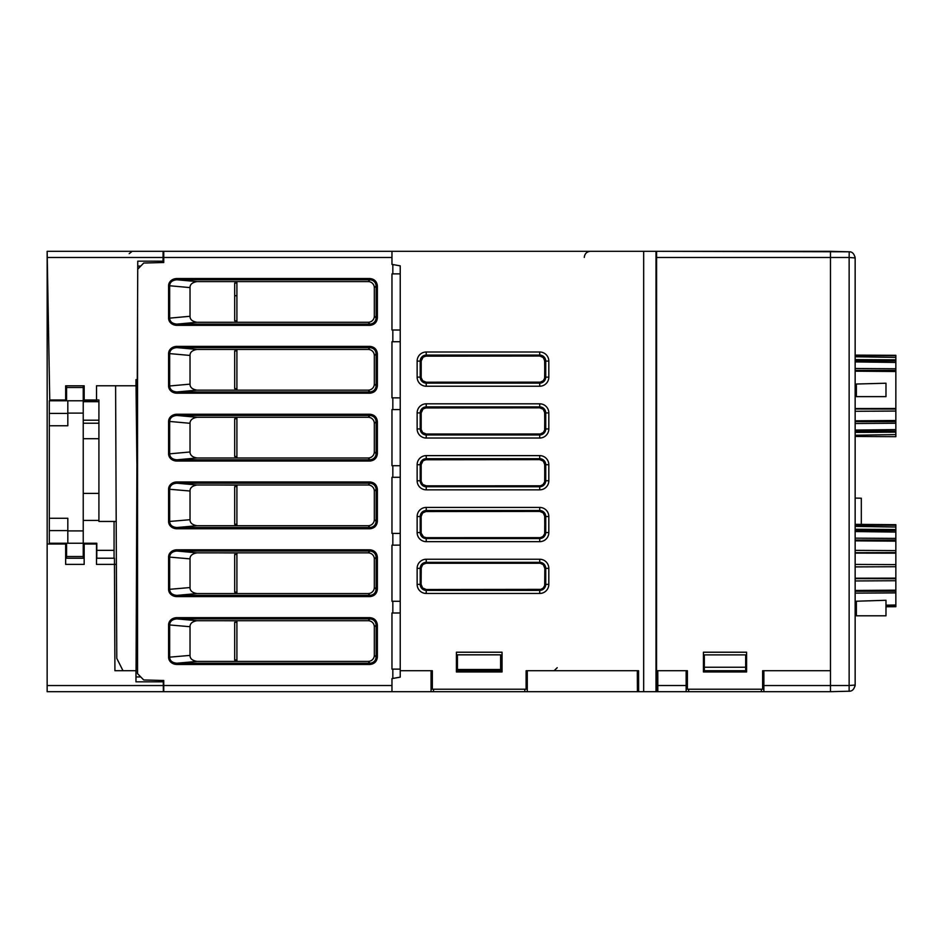 <?xml version="1.0" encoding="UTF-8"?>
<svg xmlns="http://www.w3.org/2000/svg" width="943" height="943" viewBox="0 0 943 943"><rect width="100%" height="100%" fill="white"/><g stroke="black" fill="none" stroke-linecap="round" stroke-linejoin="round"><path stroke-width="1.41" d="M116.201 521.455L98.921 521.455L98.921 399.985L96.516 399.985L96.516 385.77L96.516 399.985L84.175 399.985L84.175 385.793L65.656 385.793L65.656 399.985L49.743 399.985L47.15 251.309L47.256 257.474L163.056 257.474L163.021 261.176L137.761 261.176L136.063 670.721M96.516 385.77L135.969 385.77L135.969 379.593L136.876 463.319M656.552 670.721L687.388 670.721L687.388 689.227L762.639 689.227L762.639 670.721L830.465 670.721L830.465 251.309L656.587 251.309L656.552 691.69L657.872 691.69M703.419 652.214L703.419 671.958L746.597 671.958L746.597 652.214L703.419 652.214M643.668 691.69L643.668 251.309L656.01 251.309L656.01 691.69L638.659 691.69L638.564 670.721L526.1 670.721L527.278 670.721L526.1 670.721L526.1 689.227L432.342 689.227L432.342 670.721L431.057 670.721L432.342 670.721L431.057 670.721L431.057 691.69L391.97 691.69L391.97 685.526L163.752 685.526L163.752 691.69L391.97 691.69M539.714 507.428A9.1 9.1 0 0 1 548.814 516.528L548.814 532.559L544.818 532.559L544.689 515.397L542.897 512.544L539.714 511.424L543.321 512.921L544.818 516.528L544.689 533.703L542.897 536.555L540.292 537.628L426.224 537.663L423.513 536.885L421.156 533.137L421.167 515.951L422.24 513.346L425.093 511.554L539.714 511.424L539.714 510.517A6.012 6.012 0 0 1 545.726 516.528L545.726 532.559A6.012 6.012 0 0 1 539.714 538.571L426.224 538.571L426.224 541.659A9.1 9.1 0 0 1 417.136 532.559L417.136 516.528A9.1 9.1 0 0 1 426.224 507.428L539.714 507.428L539.714 510.517L426.224 510.517L426.224 507.428M548.814 464.71L548.814 480.753L544.806 480.753L544.677 463.579L542.885 460.738L539.714 459.63L543.309 461.115L544.806 464.71L544.677 481.885L542.897 484.737L540.292 485.81L426.224 485.845L422.629 484.348L421.167 481.319L421.179 464.145L422.629 461.115L425.093 459.76L539.714 459.63L539.714 455.622A9.1 9.1 0 0 1 548.814 464.71L545.726 464.71L545.726 480.753A6.012 6.012 0 0 1 539.714 486.765L426.224 486.765A6.012 6.012 0 0 1 420.213 480.753L417.136 480.753L417.136 464.71A9.1 9.1 0 0 1 426.224 455.622L539.714 455.622M548.814 361.098L548.814 377.129L544.783 377.129L544.653 359.967L542.873 357.138L539.714 356.03L543.298 357.515L544.783 361.098L544.653 378.261L543.298 380.713L540.28 382.163L426.224 382.198L422.641 380.713L421.191 377.695L421.203 360.532L422.653 357.515L425.104 356.159L539.714 356.03L539.714 351.998A9.1 9.1 0 0 1 548.814 361.098L545.726 361.098L545.726 377.129A6.012 6.012 0 0 1 539.714 383.141L426.224 383.141A6.012 6.012 0 0 1 420.213 377.129L417.136 377.129L417.136 361.098A9.1 9.1 0 0 1 426.224 351.998L539.714 351.998M548.814 412.904L548.814 428.947L544.795 428.947L544.665 411.773L542.885 408.944L539.714 407.836L543.309 409.321L544.795 412.904L544.665 430.067L543.309 432.531L540.28 433.992L426.224 434.016L422.641 432.531L421.179 429.513L421.191 412.339L422.641 409.321L425.104 407.954L539.714 407.836L539.714 403.816A9.1 9.1 0 0 1 548.814 412.904L545.726 412.904L545.726 428.947A6.012 6.012 0 0 1 539.714 434.959L426.224 434.959A6.012 6.012 0 0 1 420.213 428.947L417.136 428.947L417.136 412.904A9.1 9.1 0 0 1 426.224 403.816L539.714 403.816M421.108 584.377L420.213 584.377L420.213 568.334L421.12 568.334L422.617 564.727L425.658 563.254L540.292 563.254L543.333 564.727L544.83 568.334L544.7 585.509L543.333 587.984L540.858 589.363L426.224 589.493L422.617 587.984L421.108 584.377L421.25 567.203L423.042 564.338L426.224 563.23L426.224 559.246L539.714 559.246A9.1 9.1 0 0 1 548.814 568.334L545.726 568.334L545.726 584.377A6.012 6.012 0 0 1 539.714 590.389L426.224 590.389A6.012 6.012 0 0 1 420.213 584.377L417.136 584.377L417.136 568.334A9.1 9.1 0 0 1 426.224 559.246M426.224 537.663L426.224 538.571A6.012 6.012 0 0 1 420.213 532.559L420.213 516.528L421.132 516.528L422.629 512.921L426.224 511.424L426.224 510.517A6.012 6.012 0 0 0 420.213 516.528L417.136 516.528M421.132 480.753L420.213 480.753L420.213 464.71L421.144 464.71L423.053 460.738L426.224 459.63L426.224 455.622M421.144 428.947L420.213 428.947L420.213 412.904L421.156 412.904L423.065 408.944L426.224 407.836L426.224 403.816M421.156 377.129L420.213 377.129L420.213 361.098L421.167 361.098L423.077 357.138L426.224 356.03L426.224 351.998M123.014 670.721L116.791 658.391L115.6 385.77M656.01 251.309L849.136 251.793C852.189 251.675 854.193 253.726 855.148 257.958L849.136 257.474L849.136 685.526L855.148 685.042L855.042 686.15L855.148 685.042C854.193 689.274 852.189 691.325 849.136 691.207L830.465 691.69L830.465 257.474L656.552 257.474L656.576 251.875M502.041 671.958L502.041 652.214L456.4 652.214L456.4 671.958L502.041 671.958M234.689 295.713L236.905 295.713M52.348 544.028L52.348 543.251M52.348 400.775L52.348 399.985M47.162 251.934L47.162 544.028L65.656 544.028L65.656 564.385L84.163 564.385L84.163 544.028L96.492 544.028L96.492 564.385L116.378 564.385M137.725 269.191L143.713 263.038L163.752 262.508L163.752 251.309L163.104 251.309L163.056 257.474M163.104 251.309L47.15 251.309M163.009 262.531L163.021 261.176M643.668 251.309L391.97 251.309L391.97 257.474L163.752 257.474M849.219 251.793L849.16 256.567M855.148 257.958L855.148 685.042M849.136 685.537L849.136 691.302M849.136 257.474L830.465 257.474L830.465 251.309L849.136 251.793M391.97 257.474L391.97 264.394L400.233 265.855L400.233 533.443L391.97 533.408L391.97 477.311L400.233 477.276M400.233 409.557L391.97 409.592L391.97 465.689L400.233 465.724M400.233 545.125L400.233 601.292L391.97 601.257L391.97 545.16L400.233 545.125L400.233 533.443M400.233 612.974L400.233 669.141L391.97 669.106L391.97 613.009L400.233 612.974L400.233 601.292M391.97 685.526L391.97 678.606L400.233 677.145L400.233 669.141L391.97 669.106M400.233 341.708L391.97 341.743L391.97 397.84L400.233 397.875M369.986 617.653C374.406 618.148 376.87 620.612 377.377 625.044L376.151 625.044C375.715 621.366 373.652 619.315 369.986 618.879L369.986 617.653L176.919 617.653A8.558 7.403 5.2 0 0 168.597 624.867L168.597 657.247A8.558 7.403 -5.2 0 0 176.919 664.461L176.919 663.224L370.021 663.224C373.676 662.776 375.715 660.725 376.151 657.071L377.377 657.071C376.882 661.491 374.418 663.955 369.986 664.461L369.986 663.224L368.171 661.408A6.188 6.165 -135 0 0 374.324 655.255L374.324 626.859A6.188 6.165 135 0 0 368.171 620.706L196.969 620.706L176.919 618.879C172.321 619.28 169.905 621.272 169.657 624.867L169.657 657.247C169.905 660.831 172.321 662.835 176.919 663.224L196.969 661.408L368.171 661.408M377.377 521.373C376.882 525.793 374.418 528.257 369.986 528.764L369.986 527.538C373.676 527.078 375.715 525.027 376.151 521.373L377.377 521.373L377.377 489.346L376.151 489.346C375.715 485.68 373.652 483.629 369.986 483.193L369.986 481.956C374.406 482.451 376.87 484.914 377.377 489.346M368.171 485.008L369.986 483.193L176.919 483.193L176.919 481.956A8.558 7.403 5.2 0 0 168.597 489.169L168.597 521.55A8.558 7.403 -5.2 0 0 176.919 528.764L176.919 527.538L370.021 527.538L368.171 525.711A6.188 6.165 -135 0 0 374.324 519.558L374.324 491.162A6.188 6.165 135 0 0 368.171 485.008L236.905 485.008L236.905 525.711L368.171 525.711M377.377 589.222C376.882 593.642 374.418 596.106 369.986 596.613L369.986 595.387C373.652 594.95 375.715 592.888 376.151 589.222L377.377 589.222L377.377 557.195L376.151 557.195C375.715 553.529 373.652 551.466 369.986 551.03L369.986 549.804C374.406 550.299 376.87 552.763 377.377 557.195M368.171 552.857L369.986 551.03L176.919 551.03L176.919 549.804A8.558 7.403 5.2 0 0 168.597 557.018L168.597 589.399A8.558 7.403 -5.2 0 0 176.919 596.613L176.919 595.387L369.986 595.387L368.171 593.56A6.188 6.165 -135 0 0 374.324 587.406L374.324 559.01A6.188 6.165 135 0 0 368.171 552.857L196.969 552.857L176.919 551.03C172.321 551.431 169.905 553.423 169.657 557.018L169.657 589.399C169.905 592.994 172.321 594.986 176.919 595.387L196.969 593.56L368.171 593.56M377.377 317.956C376.882 322.376 374.418 324.84 369.986 325.347L369.986 324.121C373.676 323.661 375.715 321.61 376.151 317.956L377.377 317.956L377.377 285.929L376.151 285.929C375.691 282.24 373.64 280.201 369.986 279.776L369.986 278.539C374.406 279.034 376.87 281.497 377.377 285.929M168.597 318.133L169.657 318.133C169.905 321.728 172.321 323.72 176.919 324.121L176.919 325.347A8.558 7.403 -5.2 0 1 168.597 318.133L168.597 285.753A8.558 7.403 5.2 0 1 176.919 278.539L176.919 279.776C172.321 280.165 169.905 282.169 169.657 285.753L168.597 285.753M377.377 453.654C376.882 458.074 374.418 460.538 369.986 461.044L369.986 459.807C373.676 459.359 375.715 457.308 376.151 453.654L377.377 453.654L377.377 421.627L376.151 421.627L374.324 423.442L374.324 451.838A6.188 6.165 -135 0 1 368.171 457.992L236.905 457.992L236.905 417.289L368.171 417.289A6.188 6.165 135 0 1 374.324 423.442M168.597 453.831L169.657 453.831C169.905 457.414 172.321 459.418 176.919 459.807L176.919 461.044A8.558 7.403 -5.2 0 1 168.597 453.831L168.597 421.45A8.558 7.403 5.2 0 1 176.919 414.236L176.919 415.462C172.321 415.863 169.905 417.855 169.657 421.45L168.597 421.45M374.324 451.838L376.151 453.654L376.151 421.592C375.691 417.938 373.64 415.898 369.986 415.462L369.986 414.236C374.406 414.731 376.87 417.195 377.377 421.627M377.377 385.805C376.882 390.225 374.418 392.689 369.986 393.196L369.986 391.97C373.676 391.51 375.715 389.459 376.151 385.805L377.377 385.805L377.377 353.778L376.151 353.778L374.324 355.594L374.324 383.99A6.188 6.165 -135 0 1 368.171 390.143L196.969 390.143C192.266 389.306 189.956 387.302 190.026 384.131L190.026 355.452C189.956 352.281 192.266 350.277 196.969 349.44L368.171 349.44A6.188 6.165 135 0 1 374.324 355.594M168.597 385.982L169.657 385.982C169.905 389.577 172.321 391.569 176.919 391.97L176.919 393.196A8.558 7.403 -5.2 0 1 168.597 385.982L168.597 353.601A8.558 7.403 5.2 0 1 176.919 346.387L176.919 347.613C172.321 348.014 169.905 350.006 169.657 353.601L168.597 353.601M374.324 383.99L376.151 385.805L376.151 353.743C375.691 350.089 373.64 348.05 369.986 347.613L369.986 346.387C374.406 346.883 376.87 349.346 377.377 353.778M137.548 309.658L137.548 673.632L143.713 679.962L163.752 680.492L163.752 685.526M400.233 273.859L391.97 273.894L391.97 329.991L400.233 330.026M236.905 456.506L234.689 456.506L234.689 418.763L236.905 418.763M163.752 251.309L391.97 251.309M196.969 525.711C192.266 524.874 189.956 522.87 190.026 519.699L190.026 491.02C189.956 487.849 192.266 485.845 196.969 485.008L176.919 483.193C172.321 483.582 169.905 485.586 169.657 489.169L169.657 521.55C169.905 525.145 172.321 527.137 176.919 527.538L196.969 525.711L236.905 525.711M368.171 620.706L369.986 618.879L176.919 618.879L176.919 617.653M368.171 417.289L369.986 415.462L176.919 415.462L196.969 417.289L236.905 417.289M196.969 417.325C192.49 418.067 190.144 420.048 189.956 423.289M190.026 451.98L190.026 423.301L169.657 421.45L169.657 453.831L190.026 451.98M189.956 451.992C190.144 455.233 192.478 457.225 196.969 457.944M368.171 457.992L369.986 459.807L176.919 459.807L196.969 457.992L236.905 457.992M163.752 691.69L47.15 691.69L47.15 544.028M236.905 592.204L234.689 592.204L234.689 554.46L236.905 554.46M219.153 552.857L236.905 552.952M236.905 320.82L234.689 320.82L234.689 283.077L236.905 283.077M236.905 388.669L234.689 388.669L234.689 350.914L236.905 350.914M236.905 524.355L234.689 524.355L234.689 486.612L236.905 486.612M219.153 485.008L236.905 485.103M236.905 660.053L234.689 660.053L234.689 622.309L236.905 622.309M219.153 620.706L236.905 620.789M374.324 316.141A6.188 6.165 -135 0 1 368.171 322.294L196.969 322.294C192.266 321.457 189.956 319.453 190.026 316.282L190.026 287.603C189.956 284.432 192.266 282.428 196.969 281.592L368.171 281.592A6.188 6.165 135 0 1 374.324 287.745L374.324 316.141L376.151 317.956L376.151 285.894L374.324 287.745M196.969 593.56C192.266 592.723 189.956 590.719 190.026 587.548L168.597 589.399M196.969 552.857C192.266 553.694 189.956 555.698 190.026 558.869L190.026 587.548M196.969 485.008L236.905 485.008M196.969 661.408C192.266 660.571 189.956 658.568 190.026 655.397L168.597 657.247M196.969 620.706C192.266 621.543 189.956 623.547 190.026 626.718L190.026 655.397M236.905 593.56L236.905 552.857M236.905 281.592L236.905 322.294M236.905 349.44L236.905 390.143M236.905 661.408L236.905 620.706M236.905 524.237L234.689 524.237L234.689 486.612M236.905 592.086L234.689 592.086L234.689 554.46M236.905 659.923L234.689 659.923L234.689 622.309M96.492 558.221L114.445 558.221L114.916 670.721L135.957 670.721L135.957 681.824L135.957 670.721M84.163 558.221L65.656 558.221M745.665 667.243L745.665 670.721L704.338 670.721L745.665 670.721L704.338 670.721L704.338 654.902L745.665 654.902L745.665 667.243L704.338 667.243M163.363 691.69L163.28 681.824L135.957 681.824L136.641 604.687L137.548 604.687M400.233 670.721L431.057 670.721M638.541 670.721L638.659 691.69L431.057 691.69M526.1 670.721L527.278 670.721L527.278 691.69M457.438 654.831L500.615 654.831L500.615 670.721L457.438 670.721L457.438 654.831M830.465 691.69L657.813 691.69L657.79 670.721L687.388 670.721M163.28 681.824L163.269 680.469M135.957 681.824L136.016 676.933L140.755 676.933M500.615 669.495L457.438 669.495M637.409 691.69L637.315 670.721M763.865 691.69L763.865 670.721L762.639 670.721M686.15 670.721L686.15 691.69M136.641 604.687L137.548 603.791M855.148 606.903L856.374 606.903M885.984 606.762L895.85 606.714L885.984 606.361L895.85 606.314L895.85 591.285L855.148 591.261M855.148 524.532L895.85 524.921M855.148 524.343L895.85 524.685M861.313 524.367L861.313 498.21L855.148 498.093M855.148 525.168L895.85 525.31L895.85 527.043L855.148 526.383M855.148 530.485L895.85 530.555L895.85 532.076L855.148 531.557M855.148 529.259L895.85 529.495L895.85 527.043M895.85 530.555L895.85 529.495M855.148 540.044L895.85 540.021L895.85 541.164L855.148 540.846M855.148 538.158L895.85 538.406L895.85 532.076M895.85 540.021L895.85 538.406M855.148 552.692L895.85 552.586L895.85 553.187L855.148 553.117M855.148 550.37L895.85 550.606L895.85 541.164M895.85 552.586L895.85 550.606M855.148 566.896L895.85 566.719L895.85 553.187M855.148 564.433L895.85 564.609L855.148 564.433M855.148 580.947L895.85 580.723L895.85 578.743L855.148 578.637M855.148 578.212L895.85 578.13L895.85 578.743M855.148 593.147L895.85 592.899M855.148 590.471L895.85 590.153L895.85 591.285M855.148 606.514L856.374 606.514M895.85 578.13L895.85 566.719M895.85 590.153L895.85 580.723M856.374 615.803L885.984 615.803L885.984 600.278L856.374 601.221L856.374 615.803M885.984 606.361L895.85 606.314M83.232 558.221L83.232 385.793M66.576 385.793L66.576 400.775L49.307 400.775L49.307 543.251L66.576 543.251L66.576 558.221M49.307 518.273L67.813 518.273L67.813 543.251L96.799 543.251L96.799 558.221M83.232 420.201L98.921 420.201M83.232 423.218L98.921 423.218M49.307 425.753L67.813 425.753L67.813 400.775L96.799 400.775L96.799 399.985M114.068 558.221L114.068 521.455M83.232 401.694L98.921 401.694M98.921 438.707L83.232 438.707M83.232 493.401L98.921 493.401M855.148 355.11L895.85 355.311L855.148 355.11M855.148 355.546L895.85 355.676L895.85 357.421L855.148 356.76M855.148 360.851L895.85 360.91L895.85 362.442L855.148 361.923M855.148 359.613L895.85 359.849L895.85 357.421M895.85 360.91L895.85 359.849M855.148 370.399L895.85 370.375L895.85 371.507L855.148 371.188M855.148 368.513L895.85 368.76L895.85 362.442M895.85 370.375L895.85 368.76M855.148 411.289L895.85 411.065L895.85 409.085L855.148 408.979M855.148 408.555L895.85 408.472L895.85 409.085M855.148 423.501L895.85 423.254L895.85 421.639L855.148 421.615M855.148 420.814L895.85 420.495L895.85 421.639M855.148 432.389L895.85 432.153L895.85 431.104L855.148 431.163M855.148 430.091L895.85 429.572L895.85 431.104M895.85 436.692L855.148 436.468M855.148 435.253L895.85 434.593L895.85 436.326M895.85 408.472L895.85 371.507M895.85 420.495L895.85 411.065M895.85 429.572L895.85 423.254M895.85 434.593L895.85 432.153M856.374 396.626L885.984 396.626L885.984 383.223L856.374 384.025L856.374 396.626M548.814 428.947A9.1 9.1 0 0 1 539.714 438.035L426.224 438.035L426.224 434.016M426.224 438.035A9.1 9.1 0 0 1 417.136 428.947M544.795 412.904L545.726 412.904A6.012 6.012 0 0 0 539.714 406.893L426.224 406.893A6.012 6.012 0 0 0 420.213 412.904L417.136 412.904M539.714 438.035L539.714 434.016M548.814 480.753A9.1 9.1 0 0 1 539.714 489.841L426.224 489.841L426.224 485.845M426.224 489.841A9.1 9.1 0 0 1 417.136 480.753M544.806 464.71L545.726 464.71A6.012 6.012 0 0 0 539.714 458.699L426.224 458.699A6.012 6.012 0 0 0 420.213 464.71L417.136 464.71M539.714 489.841L539.714 485.845M548.814 532.559A9.1 9.1 0 0 1 539.714 541.659L539.714 537.663M539.714 541.659L426.224 541.659M421.12 532.559L417.136 532.559M548.814 516.528L544.818 516.528M548.814 568.334L548.814 584.377A9.1 9.1 0 0 1 539.714 593.465L426.224 593.465L426.224 589.493M426.224 593.465A9.1 9.1 0 0 1 417.136 584.377M539.714 559.246L539.714 562.323L426.224 562.323A6.012 6.012 0 0 0 420.213 568.334L417.136 568.334M539.714 593.465L539.714 589.493M548.814 584.377L544.83 584.377M539.714 563.23L539.714 562.323A6.012 6.012 0 0 1 545.726 568.334L544.83 568.334M548.814 377.129A9.1 9.1 0 0 1 539.714 386.229L426.224 386.229L426.224 382.198M426.224 386.229A9.1 9.1 0 0 1 417.136 377.129M544.783 361.098L545.726 361.098A6.012 6.012 0 0 0 539.714 355.075L426.224 355.075A6.012 6.012 0 0 0 420.213 361.098L417.136 361.098M539.714 386.229L539.714 382.198M140.755 266.067L137.737 266.067M849.136 685.526L830.465 685.526M392.83 397.84L392.83 409.58M377.377 657.071L377.377 625.044M176.919 664.461L369.986 664.461M176.919 528.764L369.986 528.764M369.986 481.956L176.919 481.956M176.919 596.613L369.986 596.613M369.986 549.804L176.919 549.804M369.986 325.347L176.919 325.347M176.919 278.539L369.986 278.539M369.986 461.044L176.919 461.044M176.919 414.236L369.986 414.236M369.986 393.196L176.919 393.196M176.919 346.387L369.986 346.387M392.83 678.453L392.83 669.106M392.83 612.997L392.83 601.257M392.83 545.16L392.83 533.42M392.83 465.689L392.83 477.311M392.83 330.003L392.83 341.743M392.83 264.547L392.83 273.894M368.171 390.143L369.986 391.97L176.919 391.97L196.969 390.143M190.026 384.131L169.657 385.982L169.657 353.601L190.026 355.452M196.969 349.44L176.919 347.613L369.986 347.613L368.171 349.44M368.171 322.294L369.986 324.121L176.919 324.121L196.969 322.294M190.026 316.282L169.657 318.133L169.657 285.753L190.026 287.603M196.969 281.592L176.919 279.776L369.986 279.776L368.171 281.592M374.324 587.406L376.151 589.222L376.151 557.195L374.324 559.01M168.597 557.018L190.026 558.869M374.324 519.558L376.151 521.373L376.151 489.346L374.324 491.162M190.026 519.699L168.597 521.55M168.597 489.169L190.026 491.02M374.324 655.255L376.151 657.071L376.151 625.044L374.324 626.859M168.597 624.867L190.026 626.718M163.316 685.549L47.15 685.549M433.521 691.69L433.521 689.227M524.803 691.69L524.803 689.227M761.402 689.227L761.402 691.69M688.614 689.227L688.614 691.69M830.465 685.549L763.865 685.549M686.15 685.526L657.79 685.526M83.232 387.514L66.576 387.514M83.232 556.511L66.576 556.511M67.813 413.411L49.307 413.411M67.813 530.603L49.307 530.603M114.068 550.347L96.799 550.347M83.232 530.909L67.813 530.909M83.232 413.105L67.813 413.105M584.283 257.404C584.684 253.691 586.735 251.663 590.448 251.309M129.191 253.643L131.607 251.805M855.101 257.911A6.2 6.2 0 0 0 855.018 256.861A6.2 6.2 0 0 1 855.101 257.911M855.018 686.139A6.2 6.2 0 0 0 855.101 685.113M557.219 667.691L554.13 670.721L557.219 667.691M895.85 605.005L885.984 605.17M856.374 605.689L855.148 605.712M83.232 520.406L98.921 520.406"/></g></svg>
